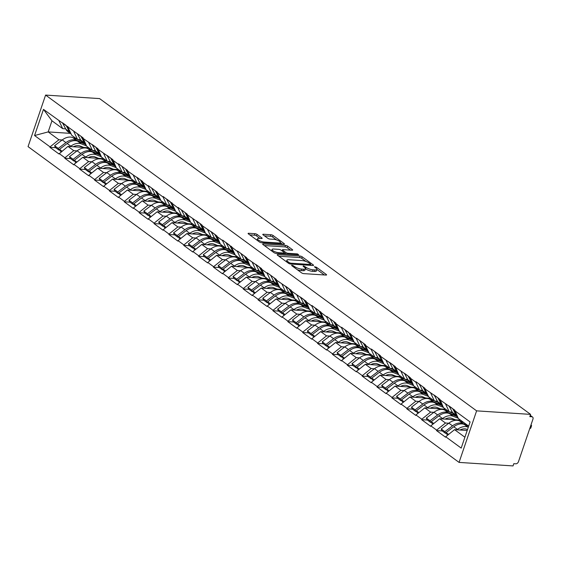 <?xml version="1.0" encoding="UTF-8"?>
<svg xmlns="http://www.w3.org/2000/svg" width="561" height="561" viewBox="0 0 561 561"><rect width="100%" height="100%" fill="white"/><g stroke="black" fill="none" stroke-linecap="round" stroke-linejoin="round"><path stroke-width="0.84" d="M291.86 265.15L291.65 265.57L301.587 272.856A1.627 0.477 18.8 0 0 303.76 273.621L325.99 275.072A1.627 0.477 18.8 0 0 326.593 274.911A1.627 0.477 18.8 0 0 326.285 274.469L316.348 267.183L314.398 266.763L315.906 268.011A5.21 1.515 18.8 0 1 316.888 269.434A5.21 1.515 18.8 0 1 314.945 269.946L313.094 269.827A5.21 1.515 18.8 0 1 306.145 267.38L303.34 265.9L303.129 266.321L304.42 267.267A5.21 1.515 18.8 0 1 305.401 268.684A5.21 1.515 18.8 0 1 303.459 269.203L301.608 269.077A5.21 1.515 18.8 0 1 294.665 266.629L291.86 265.15M257.106 234.456A1.627 0.477 18.8 0 0 254.932 233.692L248.698 233.285A1.627 0.477 18.8 0 0 248.095 233.446A1.627 0.477 18.8 0 0 248.404 233.888L259.441 241.973A1.627 0.477 18.8 0 0 261.608 242.745L283.838 244.189A1.627 0.477 18.8 0 0 284.448 244.035A1.627 0.477 18.8 0 0 284.139 243.586L273.095 235.501A1.627 0.477 18.8 0 0 270.928 234.736L263.397 234.239A1.627 0.477 18.8 0 0 262.786 234.4A1.627 0.477 18.8 0 0 263.095 234.849L267.821 238.306A1.627 0.477 18.8 0 0 269.988 239.077L273.726 239.316A4.355 1.269 18.8 0 1 278.256 240.613A4.355 1.269 18.8 0 1 280.353 242.555A4.355 1.269 18.8 0 1 278.733 242.983L264.098 242.029A4.355 1.269 18.8 0 1 259.568 240.732A4.355 1.269 18.8 0 1 257.471 238.79A4.355 1.269 18.8 0 1 259.091 238.362L261.531 238.523A1.627 0.477 18.8 0 0 262.141 238.362A1.627 0.477 18.8 0 0 261.833 237.92L257.106 234.456L256.594 235.957A1.627 0.477 18.8 0 0 254.428 235.192L249.764 234.891M99.57 98.596L530.587 414.383L476.612 410.855L45.595 95.075L99.57 98.596M277.793 254.603A1.627 0.477 18.8 0 0 277.19 254.764A1.627 0.477 18.8 0 0 277.499 255.206L288.536 263.291A1.627 0.477 18.8 0 0 290.71 264.063L312.933 265.507A1.627 0.477 18.8 0 0 313.543 265.353A1.627 0.477 18.8 0 0 313.234 264.904L302.197 256.819A1.627 0.477 18.8 0 0 300.023 256.047L277.793 254.603L277.569 255.262M273.985 252.632L262.948 244.547A1.627 0.477 18.8 0 1 262.639 244.105A1.627 0.477 18.8 0 1 263.249 243.944L285.479 245.388A1.627 0.477 18.8 0 1 287.646 246.16L292.372 249.617A1.627 0.477 18.8 0 1 292.681 250.066A1.627 0.477 18.8 0 1 292.071 250.227L283.06 249.638A1.627 0.477 18.8 0 0 282.449 249.799A1.627 0.477 18.8 0 0 282.758 250.241L285.893 252.534A1.627 0.477 18.8 0 0 288.059 253.306L297.449 253.916L298.761 254.876L276.159 253.404A1.627 0.477 18.8 0 1 273.985 252.632M476.612 410.855L459.066 462.404L28.05 146.617L45.595 95.075M55.665 147.704L49.901 147.326L58.954 153.959L67.958 146.407L88.778 147.767M49.901 147.326L50.055 146.877L34.565 135.531L43.47 109.374L83.035 137.803L82.208 137.214L83.855 140.32M95.405 150.636L92.425 150.439L86.611 146.176L83.035 137.803M82.881 138.251L97.902 148.693L97.081 148.104L98.722 151.218M110.279 161.526L107.298 161.33L101.485 157.073L97.902 148.693M97.747 149.149L112.775 159.59L111.948 159.001L113.595 162.108M125.145 172.423L122.165 172.227L116.351 167.963L112.775 159.59M112.621 160.039L118.434 164.303L118.588 163.847L127.642 170.488L127.487 170.937L142.508 181.378L141.688 180.789L143.328 183.896M154.885 194.211L151.905 194.015L146.091 189.751L142.508 181.378M142.354 181.827L148.174 186.091L148.321 185.635L157.382 192.276L157.227 192.725L163.041 196.981L163.195 196.532L177.907 207.879L178.061 207.423L187.115 214.064L186.294 213.468L187.942 216.581M199.492 226.889L196.511 226.693L190.698 222.436L187.115 214.064M186.967 214.512L201.175 224.358M214.358 237.787L211.378 237.591L205.564 233.327L201.988 224.954M201.834 225.403L216.041 235.248M229.232 248.677L226.251 248.481L220.438 244.224L216.855 235.851M216.7 236.3L222.514 240.557L222.668 240.108L237.387 251.454L237.541 251.005L246.595 257.639L245.774 257.043L247.415 260.157M258.972 270.465L255.984 270.269L250.171 266.012L246.595 257.639M246.44 258.088L261.461 268.53L260.641 267.941L262.282 271.054M273.838 281.363L270.858 281.166L265.044 276.903L261.461 268.53M261.307 268.978L267.127 273.242L267.274 272.793L276.335 279.427L276.18 279.876L291.201 290.317L290.381 289.728L292.022 292.842M303.578 303.15L300.598 302.954L294.777 298.69L291.201 290.317M291.047 290.766L306.068 301.215L305.247 300.619L306.895 303.732M318.445 314.041L315.464 313.844L309.651 309.588L306.068 301.215M305.92 301.664L311.734 305.92L311.888 305.472L326.6 316.818L326.754 316.369L335.808 323.003L334.987 322.407L336.628 325.52M348.185 335.829L345.204 335.632L339.391 331.376L335.808 323.003M335.653 323.452L341.467 327.708L341.621 327.259L356.34 338.606L356.494 338.157L365.548 344.791L365.393 345.239L371.207 349.496L371.361 349.047L380.414 355.681L380.26 356.13L395.288 366.578L394.46 365.982L396.108 369.096M407.658 379.404L404.677 379.215L398.864 374.951L395.288 366.578M395.133 367.027L409.341 376.873M422.531 390.302L419.551 390.105L413.73 385.849L410.154 377.469M410 377.918L415.813 382.181L415.967 381.732L425.021 388.366L424.873 388.815L439.081 398.661M452.264 412.09L449.284 411.893L443.471 407.637L439.894 399.257M439.74 399.705L454.761 410.154L453.94 409.565L455.581 412.672M468.68 426.108L458.344 418.527L454.761 410.154M454.606 410.603L470.097 421.949L461.198 448.099L445.707 436.753L454.557 429.649L467.194 430.476M442.264 430.946L436.5 430.568L445.553 437.201L445.707 436.753M436.5 430.568L436.654 430.119L430.834 425.862L439.684 418.751L460.504 420.112M427.391 420.049L421.627 419.677L430.687 426.311L430.834 425.862M421.627 419.677L421.781 419.221L415.967 414.965L424.817 407.861L445.637 409.221M412.524 409.158L406.76 408.78L415.813 415.413L415.967 414.965M406.76 408.78L406.914 408.331L401.101 404.074L409.951 396.964L430.764 398.324M397.651 398.261L391.894 397.889L400.947 404.523L401.101 404.074M391.894 397.889L392.041 397.433L386.227 393.177L395.077 386.073L415.897 387.434M382.784 387.37L377.02 386.992L386.073 393.626L386.227 393.177M377.02 386.992L377.174 386.543L371.361 382.279L380.211 375.176L401.031 376.536M367.918 376.473L362.154 376.101L371.207 382.735L371.361 382.279M362.154 376.101L362.308 375.646L356.494 371.389L365.337 364.285L386.157 365.646M353.044 365.583L347.28 365.204L356.34 371.838L356.494 371.389M347.28 365.204L347.434 364.755L341.621 360.492L350.471 353.388L371.291 354.748M338.178 354.685L332.414 354.314L341.467 360.947L341.621 360.492M332.414 354.314L332.568 353.858L326.754 349.601L335.604 342.498L356.424 343.858M323.304 343.795L317.547 343.416L326.6 350.05L326.754 349.601M317.547 343.416L317.701 342.967L311.881 338.704L320.731 331.6L341.551 332.961M308.438 332.897L302.674 332.526L311.734 339.16L311.881 338.704M302.674 332.526L302.828 332.07L297.014 327.813L305.864 320.71L326.684 322.07M293.571 322.007L287.807 321.628L296.86 328.262L297.014 327.813M287.807 321.628L287.961 321.18L282.148 316.916L290.998 309.812L311.811 311.173M278.698 311.11L272.941 310.738L281.994 317.372L282.148 316.916M272.941 310.738L273.088 310.282L267.274 306.026L276.124 298.922L296.944 300.282M263.831 300.219L258.067 299.84L267.12 306.474L267.274 306.026M258.067 299.84L258.221 299.392L252.408 295.128L261.258 288.024L282.078 289.385M248.965 289.322L243.201 288.95L252.254 295.584L252.408 295.128M243.201 288.95L243.355 288.494L237.541 284.238L246.384 277.134L267.204 278.494M234.091 278.431L228.327 278.053L237.387 284.686L237.541 284.238M228.327 278.053L228.481 277.604L222.668 273.34L231.518 266.237L252.338 267.597M219.225 267.534L213.46 267.162L222.514 273.796L222.668 273.34M213.46 267.162L213.615 266.706L207.801 262.45L216.651 255.346L237.471 256.707M204.351 256.643L198.594 256.265L207.647 262.899L207.801 262.45M198.594 256.265L198.748 255.816L192.928 251.552L201.778 244.449L222.598 245.809M189.485 245.746L183.72 245.374L192.781 252.008L192.928 251.552M183.72 245.374L183.875 244.919L178.061 240.662L186.911 233.558L207.731 234.919M174.618 234.856L168.854 234.477L177.907 241.111L178.061 240.662M168.854 234.477L169.008 234.028L163.195 229.765L172.045 222.661L192.858 224.021M159.745 223.958L153.987 223.587L163.041 230.22L163.195 229.765M153.987 223.587L154.135 223.131L148.321 218.874L157.171 211.77L177.991 213.131M144.878 213.068L139.114 212.689L148.167 219.323L148.321 218.874M139.114 212.689L139.268 212.24L133.455 207.977L142.305 200.873L163.125 202.233M130.012 202.17L124.247 201.799L133.301 208.433L133.455 207.977M124.247 201.799L124.402 201.343L118.588 197.086L127.431 189.983L148.251 191.343M115.138 191.28L109.374 190.901L118.434 197.535L118.588 197.086M109.374 190.901L109.528 190.452L103.715 186.189L112.565 179.085L133.385 180.446M100.272 180.383L94.507 180.011L103.561 186.645L103.715 186.189M94.507 180.011L94.662 179.555L88.848 175.298L97.698 168.195L118.518 169.555M85.398 169.492L79.641 169.113L88.694 175.747L88.848 175.298M79.641 169.113L79.795 168.665L73.975 164.401L82.825 157.297L103.645 158.658M70.532 158.595L64.767 158.223L73.828 164.857L73.975 164.401M64.767 158.223L64.922 157.767L59.108 153.511M80.539 139.738L77.558 139.542L71.745 135.285L68.014 127.361M67.958 146.407L73.772 150.664L77.032 150.881M77.558 139.542L73.828 131.618M64.922 157.767L73.772 150.664M82.825 157.297L88.638 161.561L91.899 161.771M92.425 150.439L88.694 142.515M79.795 168.665L88.638 161.561M97.698 168.195L103.512 172.451L106.772 172.669M107.298 161.33L103.561 153.405M94.662 179.555L103.512 172.451M112.565 179.085L118.378 183.349L121.639 183.559M122.165 172.227L118.434 164.303M109.528 190.452L118.378 183.349M140.019 183.314L137.031 183.117L131.218 178.861L127.487 170.937M127.431 189.983L133.252 194.239L136.512 194.457M137.031 183.117L133.301 175.193M124.402 201.343L133.252 194.239M142.305 200.873L148.118 205.137L151.379 205.347M151.905 194.015L148.174 186.091M139.268 212.24L148.118 205.137M169.752 205.102L166.771 204.905L160.958 200.649L157.227 192.725M157.171 211.77L162.985 216.027L166.245 216.244M166.771 204.905L163.041 196.981M154.135 223.131L162.985 216.027M184.625 215.999L181.645 215.803L175.824 211.539L172.094 203.615M172.045 222.661L177.858 226.925L181.119 227.135M181.645 215.803L177.907 207.879M169.008 234.028L177.858 226.925M186.911 233.558L192.725 237.815L195.985 238.032M196.511 226.693L192.781 218.769M183.875 244.919L192.725 237.815M201.778 244.449L207.591 248.712L210.852 248.923M211.378 237.591L207.647 229.666M198.748 255.816L207.591 248.712M216.651 255.346L222.465 259.603L225.725 259.82M226.251 248.481L222.514 240.557M213.615 266.706L222.465 259.603M244.098 259.575L241.118 259.378L235.304 255.115L231.574 247.191M231.518 266.237L237.331 270.5L240.592 270.711M241.118 259.378L237.387 251.454M228.481 277.604L237.331 270.5M246.384 277.134L252.205 281.391L255.465 281.608M255.984 270.269L252.254 262.345M243.355 288.494L252.205 281.391M261.258 288.024L267.071 292.288L270.332 292.498M270.858 281.166L267.127 273.242M258.221 299.392L267.071 292.288M288.705 292.253L285.724 292.057L279.911 287.8L276.18 279.876M276.124 298.922L281.938 303.178L285.198 303.396M285.724 292.057L281.994 284.132M273.088 310.282L281.938 303.178M290.998 309.812L296.811 314.076L300.072 314.286M300.598 302.954L296.86 295.03M287.961 321.18L296.811 314.076M305.864 320.71L311.678 324.966L314.938 325.184M315.464 313.844L311.734 305.92M302.828 332.07L311.678 324.966M333.311 324.938L330.331 324.742L324.517 320.485L320.787 312.554M320.731 331.6L326.544 335.864L329.805 336.074M330.331 324.742L326.6 316.818M317.701 342.967L326.544 335.864M335.604 342.498L341.418 346.754L344.678 346.971M345.204 335.632L341.467 327.708M332.568 353.858L341.418 346.754M363.051 346.726L360.071 346.53L354.257 342.273L350.527 334.342M350.471 353.388L356.284 357.652L359.545 357.862M360.071 346.53L356.34 338.606M347.434 364.755L356.284 357.652M377.925 357.616L374.937 357.427L369.124 353.164L365.393 345.239M365.337 364.285L371.158 368.542L374.418 368.759M374.937 357.427L371.207 349.496M362.308 375.646L371.158 368.542M392.791 368.514L389.811 368.318L383.997 364.061L380.26 356.13M380.211 375.176L386.024 379.439L389.285 379.65M389.811 368.318L386.08 360.393M377.174 386.543L386.024 379.439M395.077 386.073L400.891 390.33L404.151 390.547M404.677 379.215L400.947 371.284M392.041 397.433L400.891 390.33M409.951 396.964L415.764 401.227L419.025 401.438M419.551 390.105L415.813 382.181M406.914 408.331L415.764 401.227M437.398 401.192L434.417 401.003L428.604 396.739L424.873 388.815M424.817 407.861L430.631 412.118L433.891 412.335M434.417 401.003L430.687 393.072M421.781 419.221L430.631 412.118M439.684 418.751L445.497 423.015L448.765 423.225M449.284 411.893L445.553 403.969M436.654 430.119L445.497 423.015M530.587 414.383L529.815 416.634L531.828 416.767A2.489 1.746 126.2 0 1 532.536 417.012A2.489 1.746 126.2 0 1 532.95 419.144L518.469 461.675A2.489 1.746 126.2 0 1 515.818 463.807L513.806 463.674L513.035 465.925L459.066 462.404M454.557 429.649L464.901 437.229M65.672 128.848L62.692 128.651L51.963 120.797L48.183 131.912L58.905 139.773L62.166 139.984M70.251 133.357L48.183 131.912L34.565 135.531M62.692 128.651L58.954 120.727M51.963 120.797L43.47 109.374M50.055 146.877L58.905 139.773M297.295 269.708A5.21 1.515 18.8 0 0 301.096 270.584L301.608 269.077M305.401 268.684L304.889 270.192A5.21 1.515 18.8 0 1 302.947 270.704L301.096 270.584M316.888 269.434L316.376 270.942A5.21 1.515 18.8 0 1 314.433 271.454L312.582 271.335A5.21 1.515 18.8 0 1 305.633 268.88L305.394 268.705M324.405 274.967L316.881 269.455M305.976 261.461L301.685 258.319A1.627 0.477 18.8 0 0 299.511 257.555L278.866 256.209M311.355 265.409L310.535 264.806M289.238 262.653L290.759 263.186L310.268 264.462L310.478 264.042L309.118 263.046A5.21 1.515 18.8 0 0 302.176 260.592L288.838 259.722A5.21 1.515 18.8 0 0 286.895 260.234A5.21 1.515 18.8 0 0 287.877 261.657L289.238 262.653L288.936 263.537M264.315 245.55L284.967 246.896L285.479 245.388M290.493 250.122L287.134 247.66A1.627 0.477 18.8 0 0 284.967 246.896M284.336 253.27L285.325 254M273.705 249.028A4.355 1.269 18.8 0 0 272.078 249.456A4.355 1.269 18.8 0 0 274.182 251.398A4.355 1.269 18.8 0 0 278.705 252.695L283.866 253.032A1.627 0.477 18.8 0 0 284.469 252.871A1.627 0.477 18.8 0 0 284.161 252.422L281.026 250.129A1.627 0.477 18.8 0 0 278.859 249.365L273.705 249.028M259.953 238.418L256.594 235.957M276.594 239.94L272.59 237.001A1.627 0.477 18.8 0 0 270.416 236.237L264.462 235.844M282.26 244.091L280.318 242.668M530.552 426.192A3.815 1.108 18.8 0 0 531.526 425.806L530.762 428.064A3.815 1.108 -161.2 0 1 529.78 428.45M531.526 425.806A3.815 1.108 18.8 0 0 530.987 424.908M467.502 429.579L466.703 429.263A11.115 7.805 126.2 0 0 459.992 430.007M468.666 426.164L464.228 424.418A13.604 9.551 -53.8 0 0 453.765 426.753L446.107 432.559L448.632 434.403M468.288 427.258L467.895 427.103A13.604 9.551 126.2 0 0 457.432 429.438L456.956 429.803M463.961 422.65L459.319 420.82A13.604 9.551 126.2 0 0 448.856 423.155L441.198 428.962L441.921 430.701L445.595 433.387L444.873 431.654L441.198 428.962M467.636 425.336L462.986 423.506L459.319 420.82M447.846 435.034L446.829 434.298L446.107 432.559M457.741 417.251L454.543 414.909A13.604 9.551 -53.8 0 1 452.482 412.496L449.031 405.968L452.699 408.653L456.156 415.189L452.482 412.496M457.713 417.195A13.604 9.551 -53.8 0 1 456.156 415.189M444.873 431.654L452.524 425.841A13.604 9.551 -53.8 0 1 462.986 423.506M446.247 432.889L445.595 433.387M455.42 419.782L451.836 418.373A11.115 7.805 126.2 0 0 445.125 419.109M456.465 416.318L449.354 413.52A13.604 9.551 -53.8 0 0 438.898 415.855L431.241 421.669L433.758 423.513M458.211 418.247L453.029 416.213A13.604 9.551 126.2 0 0 442.566 418.548L442.082 418.913M452.951 413.268L449.487 411.907M449.095 411.753L444.445 409.923A13.604 9.551 126.2 0 0 433.99 412.258L426.332 418.071L427.054 419.803L430.722 422.496L429.999 420.757L426.332 418.071M455.223 415.406L448.12 412.615L444.445 409.923M432.973 424.144L431.963 423.401L431.241 421.669M440.715 401.781L439.067 398.668M442.874 406.36L439.67 404.011A13.604 9.551 -53.8 0 1 437.615 401.606L434.172 395.063M442.846 406.297A13.604 9.551 -53.8 0 1 441.283 404.292L437.832 397.763L434.158 395.07M429.999 420.757L437.657 414.951A13.604 9.551 -53.8 0 1 448.12 412.615M431.381 421.998L430.722 422.496M440.546 408.885L436.963 407.475A11.115 7.805 126.2 0 0 430.259 408.219M441.598 405.421L434.487 402.63A13.604 9.551 -53.8 0 0 424.025 404.965L416.374 410.771L418.892 412.615M443.344 407.356L438.155 405.315A13.604 9.551 126.2 0 0 427.699 407.651L427.216 408.015M438.085 402.377L434.614 401.01M434.228 400.856L429.579 399.032A13.604 9.551 126.2 0 0 419.116 401.367L411.465 407.174L412.188 408.913L415.855 411.599L415.133 409.867L411.465 407.174M440.357 404.516L433.246 401.718L429.579 399.032M418.106 413.247L417.096 412.51L416.374 410.771M424.207 387.763L425.021 388.373M425.848 390.884L424.2 387.77M428.001 395.463L424.803 393.121A13.604 9.551 -53.8 0 1 422.749 390.708L419.298 384.173M422.973 386.859L419.291 384.18M427.973 395.407A13.604 9.551 -53.8 0 1 426.416 393.401L422.959 386.866M415.133 409.867L422.791 404.053A13.604 9.551 -53.8 0 1 433.246 401.718M416.507 411.101L415.855 411.599M425.68 397.994L422.096 396.585A11.115 7.805 126.2 0 0 415.385 397.321M426.725 394.53L419.614 391.732A13.604 9.551 -53.8 0 0 409.158 394.067L401.501 399.881L404.025 401.725M428.471 396.459L423.289 394.425A13.604 9.551 126.2 0 0 412.826 396.76L412.349 397.125M423.211 391.48L419.747 390.119M419.355 389.965L414.705 388.135A13.604 9.551 126.2 0 0 404.25 390.47L396.592 396.283L397.314 398.015L400.989 400.708L400.259 398.969L396.592 396.283M425.49 393.619L418.38 390.828L414.705 388.135M403.24 402.356L402.223 401.613L401.501 399.881M410.975 379.993L409.334 376.88M413.134 384.573L409.937 382.223A13.604 9.551 -53.8 0 1 407.875 379.818L404.432 373.275M413.106 384.509A13.604 9.551 -53.8 0 1 411.55 382.504L408.092 375.975L404.425 373.282M400.259 398.969L407.917 393.163A13.604 9.551 -53.8 0 1 418.38 390.828M401.641 400.21L400.989 400.708M410.813 387.097L407.23 385.688A11.115 7.805 126.2 0 0 400.519 386.431M411.858 383.633L404.747 380.842A13.604 9.551 -53.8 0 0 394.292 383.177L386.634 388.983L389.152 390.828M413.604 385.568L408.415 383.528A13.604 9.551 126.2 0 0 397.959 385.863L397.476 386.227M408.345 380.589L404.874 379.222M404.488 379.068L399.839 377.244A13.604 9.551 126.2 0 0 389.383 379.58L381.725 385.386L382.448 387.125L386.115 389.811L385.393 388.079L381.725 385.386M410.617 382.728L403.506 379.93L399.839 377.244M388.366 391.459L387.356 390.722L386.634 388.983M398.261 373.675L395.063 371.333A13.604 9.551 -53.8 0 1 393.009 368.921L389.558 362.385M398.24 373.619A13.604 9.551 -53.8 0 1 396.676 371.613L393.226 365.078L389.551 362.392M385.393 388.079L393.051 382.265A13.604 9.551 -53.8 0 1 403.506 379.93M386.767 389.313L386.115 389.811M395.94 376.207L392.356 374.797A11.115 7.805 126.2 0 0 385.645 375.533M396.985 372.742L389.881 369.944A13.604 9.551 -53.8 0 0 379.418 372.28L371.761 378.093L374.285 379.937M398.731 374.671L393.549 372.637A13.604 9.551 126.2 0 0 383.093 374.972L382.609 375.337M393.478 369.692L390.007 368.332M389.615 368.177L384.972 366.347A13.604 9.551 126.2 0 0 374.51 368.682L366.852 374.496L367.581 376.228L371.249 378.92L370.526 377.181L366.852 374.496M395.75 371.831L388.64 369.04L384.972 366.347M373.5 380.568L372.49 379.825L371.761 378.093M381.235 358.206L379.594 355.092L380.414 355.695M383.394 362.785L380.197 360.435A13.604 9.551 -53.8 0 1 378.142 358.03L374.685 351.495L378.359 354.18M383.366 362.722A13.604 9.551 -53.8 0 1 381.81 360.716L378.352 354.187M370.526 377.181L378.184 371.375A13.604 9.551 -53.8 0 1 388.64 369.04M371.901 378.423L371.249 378.92M381.073 365.309L377.49 363.9A11.115 7.805 126.2 0 0 370.779 364.643M382.118 361.845L375.007 359.054A13.604 9.551 -53.8 0 0 364.552 361.389L356.894 367.196L359.412 369.04M383.864 363.78L378.682 361.74A13.604 9.551 126.2 0 0 368.219 364.075L367.736 364.44M378.605 358.802L375.141 357.434M374.748 357.28L370.099 355.457A13.604 9.551 126.2 0 0 359.643 357.792L351.985 363.598L352.708 365.337L356.375 368.023L355.653 366.291L351.985 363.598M380.877 360.94L373.773 358.142L370.099 355.457M358.626 369.671L357.616 368.928L356.894 367.196M364.734 344.188L365.541 344.798M366.368 347.308L364.727 344.195M368.528 351.887L365.323 349.545A13.604 9.551 -53.8 0 1 363.269 347.133L359.818 340.604L363.486 343.29L366.936 349.826L363.269 347.133M368.5 351.831A13.604 9.551 -53.8 0 1 366.936 349.826M355.653 366.291L363.311 360.478A13.604 9.551 -53.8 0 1 373.773 358.142M357.034 367.525L356.375 368.023M366.207 354.419L362.623 353.009A11.115 7.805 126.2 0 0 355.912 353.746M367.252 350.955L360.141 348.157A13.604 9.551 -53.8 0 0 349.685 350.492L342.028 356.305L344.545 358.149M368.998 352.883L363.808 350.849A13.604 9.551 126.2 0 0 353.353 353.185L352.869 353.549M363.738 347.904L360.267 346.544M359.882 346.389L355.232 344.559A13.604 9.551 126.2 0 0 344.777 346.894L337.119 352.708L337.841 354.44L341.509 357.133L340.786 355.394L337.119 352.708M366.01 350.043L358.9 347.252L355.232 344.559M343.76 358.781L342.75 358.037L342.028 356.305M351.502 336.418L349.854 333.304L350.674 333.907M353.654 340.997L350.457 338.648A13.604 9.551 -53.8 0 1 348.402 336.242L344.945 329.707L348.612 332.393L352.07 338.928L348.402 336.242M353.626 340.934A13.604 9.551 -53.8 0 1 352.07 338.928M340.786 355.394L348.444 349.587A13.604 9.551 -53.8 0 1 358.9 347.252M342.161 356.635L341.509 357.133M351.333 343.521L347.75 342.112A11.115 7.805 126.2 0 0 341.039 342.855M352.378 340.057L345.274 337.266A13.604 9.551 -53.8 0 0 334.812 339.601L327.154 345.408L329.679 347.252M354.124 341.993L348.942 339.952A13.604 9.551 126.2 0 0 338.479 342.287L338.002 342.652M348.872 337.014L345.401 335.646M345.008 335.492L340.366 333.669A13.604 9.551 126.2 0 0 329.903 336.004L322.245 341.81L322.968 343.549L326.642 346.235L325.92 344.503L322.245 341.81M351.144 339.153L344.033 336.355L340.366 333.669M328.893 347.883L327.876 347.14L327.154 345.408M338.788 330.099L335.59 327.757A13.604 9.551 -53.8 0 1 333.529 325.345L330.078 318.816L333.746 321.502L337.203 328.038L333.529 325.345M338.76 330.043A13.604 9.551 -53.8 0 1 337.203 328.038M325.92 344.503L333.571 338.69A13.604 9.551 -53.8 0 1 344.033 336.355M327.294 345.737L326.642 346.235M336.467 332.631L332.883 331.221A11.115 7.805 126.2 0 0 326.172 331.958M337.512 329.167L330.401 326.369A13.604 9.551 -53.8 0 0 319.945 328.704L312.288 334.517L314.805 336.362M339.258 331.095L334.068 329.062A13.604 9.551 126.2 0 0 323.613 331.397L323.129 331.761M333.998 326.116L330.534 324.756M330.141 324.602L325.492 322.771A13.604 9.551 126.2 0 0 315.037 325.107L307.379 330.92L308.101 332.652L311.769 335.345L311.046 333.606L307.379 330.92M336.27 328.255L329.167 325.464L325.492 322.771M314.02 336.993L313.01 336.249L312.288 334.517M320.128 311.509L320.934 312.119M321.762 314.63L320.114 311.516M323.921 319.209L320.717 316.86A13.604 9.551 -53.8 0 1 318.662 314.455L315.205 307.919L318.886 310.598M323.893 319.146A13.604 9.551 -53.8 0 1 322.33 317.14L318.879 310.605M311.046 333.606L318.704 327.799A13.604 9.551 -53.8 0 1 329.167 325.464M312.428 334.847L311.769 335.345M321.593 321.734L318.01 320.324A11.115 7.805 126.2 0 0 311.306 321.067M322.645 318.269L315.534 315.478A13.604 9.551 -53.8 0 0 305.072 317.814L297.421 323.62L299.939 325.464M324.391 320.205L319.202 318.164A13.604 9.551 126.2 0 0 308.746 320.499L308.262 320.864M319.132 315.226L315.661 313.858M315.275 313.704L310.626 311.881A13.604 9.551 126.2 0 0 300.163 314.216L292.512 320.022L293.235 321.762L296.902 324.447L296.18 322.715L292.512 320.022M321.404 317.365L314.293 314.567L310.626 311.881M299.153 326.095L298.143 325.352L297.421 323.62M309.048 308.312L305.85 305.969A13.604 9.551 -53.8 0 1 303.796 303.557L300.338 297.028L304.02 299.707M309.02 308.255A13.604 9.551 -53.8 0 1 307.463 306.25L304.006 299.714M296.18 322.715L303.838 316.902A13.604 9.551 -53.8 0 1 314.293 314.567M297.554 323.949L296.902 324.447M306.727 310.843L303.143 309.434A11.115 7.805 126.2 0 0 296.432 310.17M307.772 307.379L300.661 304.581A13.604 9.551 -53.8 0 0 290.205 306.916L282.548 312.729L285.072 314.574M309.518 309.307L304.335 307.274A13.604 9.551 126.2 0 0 293.873 309.609L293.396 309.974M304.258 304.328L300.794 302.968M300.401 302.814L295.752 300.984A13.604 9.551 126.2 0 0 285.297 303.319L277.639 309.132L278.361 310.864L282.036 313.55L281.306 311.818L277.639 309.132M306.537 306.467L299.427 303.676L295.752 300.984M284.287 315.205L283.27 314.462L282.548 312.729M294.181 297.421L290.984 295.072A13.604 9.551 -53.8 0 1 288.922 292.667L285.479 286.124M289.146 288.81L285.472 286.131M294.153 297.358A13.604 9.551 -53.8 0 1 292.597 295.352L289.139 288.817M281.306 311.818L288.964 306.011A13.604 9.551 -53.8 0 1 299.427 303.676M282.688 313.059L282.036 313.55M291.86 299.946L288.277 298.536A11.115 7.805 126.2 0 0 281.566 299.279M292.905 296.481L285.794 293.691A13.604 9.551 -53.8 0 0 275.339 296.026L267.681 301.832L270.199 303.676M294.651 298.417L289.462 296.376A13.604 9.551 126.2 0 0 279.006 298.711L278.522 299.076M289.392 293.438L285.921 292.071M285.535 291.916L280.886 290.093A13.604 9.551 126.2 0 0 270.43 292.428L262.772 298.235L263.495 299.974L267.162 302.66L266.44 300.927L262.772 298.235M291.664 295.577L284.553 292.779L280.886 290.093M269.413 304.307L268.403 303.564L267.681 301.832M277.155 281.945L275.507 278.831L276.328 279.434M279.308 286.524L276.11 284.182A13.604 9.551 -53.8 0 1 274.056 281.769L270.598 275.241L274.28 277.919M279.287 286.468A13.604 9.551 -53.8 0 1 277.723 284.462L274.273 277.926M266.44 300.927L274.098 295.114A13.604 9.551 -53.8 0 1 284.553 292.779M267.814 302.162L267.162 302.66M276.987 289.055L273.403 287.646A11.115 7.805 126.2 0 0 266.692 288.382M278.032 285.591L270.928 282.793A13.604 9.551 -53.8 0 0 260.465 285.128L252.808 290.942L255.332 292.786M279.778 287.52L274.595 285.479A13.604 9.551 126.2 0 0 264.14 287.821L263.656 288.186M274.525 282.541L271.054 281.18M270.661 281.026L266.019 279.196A13.604 9.551 126.2 0 0 255.557 281.531L247.899 287.344L248.628 289.076L252.296 291.762L251.573 290.03L247.899 287.344M276.797 284.679L269.687 281.888L266.019 279.196M254.547 293.417L253.537 292.674L252.808 290.942M264.441 275.633L261.244 273.284A13.604 9.551 -53.8 0 1 259.189 270.879L255.732 264.343L259.399 267.029L262.857 273.565L259.189 270.879M264.413 275.57A13.604 9.551 -53.8 0 1 262.857 273.565M251.573 290.03L259.231 284.224A13.604 9.551 -53.8 0 1 269.687 281.888M252.948 291.271L252.296 291.762M262.12 278.158L258.537 276.748A11.115 7.805 126.2 0 0 251.826 277.492M263.165 274.694L256.054 271.903A13.604 9.551 -53.8 0 0 245.599 274.238L237.941 280.044L240.459 281.888M264.911 276.629L259.729 274.588A13.604 9.551 126.2 0 0 249.266 276.924L248.782 277.288M259.652 271.65L256.188 270.283M255.795 270.129L251.146 268.305A13.604 9.551 126.2 0 0 240.69 270.64L233.032 276.447L233.755 278.186L237.422 280.872L236.7 279.14L233.032 276.447M261.924 273.789L254.82 270.991L251.146 268.305M239.673 282.52L238.663 281.776L237.941 280.044M249.575 264.736L246.37 262.394A13.604 9.551 -53.8 0 1 244.315 259.981L240.872 253.446M249.547 264.68A13.604 9.551 -53.8 0 1 247.983 262.674L244.533 256.139L240.865 253.453M236.7 279.14L244.358 273.326A13.604 9.551 -53.8 0 1 254.82 270.991M238.081 280.374L237.422 280.872M247.254 267.267L243.67 265.858A11.115 7.805 126.2 0 0 236.959 266.594M248.299 263.803L241.188 261.005A13.604 9.551 -53.8 0 0 230.732 263.34L223.075 269.154L225.592 270.998M250.045 265.732L244.855 263.691A13.604 9.551 126.2 0 0 234.4 266.033L233.916 266.398M244.785 260.753L241.314 259.392M240.928 259.238L236.279 257.408A13.604 9.551 126.2 0 0 225.824 259.743L218.166 265.556L218.888 267.288L222.556 269.974L221.833 268.242L218.166 265.556M247.057 262.892L239.947 260.101L236.279 257.408M224.807 271.629L223.797 270.886L223.075 269.154M230.908 246.146L231.721 246.756M232.549 249.259L230.901 246.153M234.701 253.845L231.504 251.496A13.604 9.551 -53.8 0 1 229.449 249.091L225.999 242.548M234.673 253.782A13.604 9.551 -53.8 0 1 233.117 251.777L229.659 245.241L225.992 242.555M221.833 268.242L229.491 262.436A13.604 9.551 -53.8 0 1 239.947 260.101M223.208 269.483L222.556 269.974M232.38 256.37L228.797 254.96A11.115 7.805 126.2 0 0 222.086 255.697M233.425 252.906L226.321 250.115A13.604 9.551 -53.8 0 0 215.859 252.45L208.201 258.256L210.726 260.101M235.171 254.841L229.989 252.801A13.604 9.551 126.2 0 0 219.526 255.136L219.049 255.5M229.919 249.862L226.448 248.495M226.055 248.341L221.413 246.517A13.604 9.551 126.2 0 0 210.95 248.853L203.292 254.659L204.015 256.398L207.689 259.084L206.967 257.352L203.292 254.659M232.191 252.001L225.08 249.203L221.413 246.517M209.94 260.732L208.923 259.988L208.201 258.256M217.675 238.369L216.034 235.255M219.835 242.948L216.637 240.606A13.604 9.551 -53.8 0 1 214.575 238.194L211.132 231.658M219.807 242.892A13.604 9.551 -53.8 0 1 218.25 240.886L214.793 234.351L211.125 231.665M206.967 257.352L214.618 251.538A13.604 9.551 -53.8 0 1 225.08 249.203M208.341 258.586L207.689 259.084M217.514 245.48L213.93 244.07A11.115 7.805 126.2 0 0 207.219 244.806M218.559 242.015L211.448 239.217A13.604 9.551 -53.8 0 0 200.992 241.553L193.335 247.366L195.852 249.21M220.305 243.944L215.115 241.903A13.604 9.551 126.2 0 0 204.66 244.245L204.176 244.61M215.045 238.965L211.581 237.605M211.188 237.45L206.539 235.62A13.604 9.551 126.2 0 0 196.084 237.955L188.426 243.769L189.148 245.501L192.816 248.186L192.093 246.454L188.426 243.769M217.317 241.104L210.207 238.313L206.539 235.62M195.067 249.841L194.057 249.098L193.335 247.366M202.809 227.471L201.161 224.365M204.968 232.058L201.764 229.708A13.604 9.551 -53.8 0 1 199.709 227.303L196.266 220.761M204.94 231.995A13.604 9.551 -53.8 0 1 203.377 229.989L199.926 223.453L196.252 220.768M192.093 246.454L199.751 240.648A13.604 9.551 -53.8 0 1 210.207 238.313M193.475 247.696L192.816 248.186M202.64 234.582L199.057 233.173A11.115 7.805 126.2 0 0 192.353 233.909M203.692 231.118L196.581 228.327A13.604 9.551 -53.8 0 0 186.119 230.662L178.468 236.469L180.986 238.313M205.431 233.053L200.249 231.013A13.604 9.551 126.2 0 0 189.793 233.348L189.309 233.713M200.179 228.075L196.708 226.707M196.322 226.553L191.673 224.73A13.604 9.551 126.2 0 0 181.21 227.065L173.559 232.871L174.282 234.61L177.949 237.296L177.227 235.564L173.559 232.871M202.451 230.213L195.34 227.415L191.673 224.73M180.2 238.944L179.19 238.201L178.468 236.469M190.095 221.16L186.897 218.818A13.604 9.551 -53.8 0 1 184.842 216.406L181.385 209.877L185.053 212.563L188.51 219.099L184.842 216.406M190.067 221.104A13.604 9.551 -53.8 0 1 188.51 219.099M177.227 235.564L184.885 229.751A13.604 9.551 -53.8 0 1 195.34 227.415M178.601 236.798L177.949 237.296M187.774 223.692L184.19 222.282A11.115 7.805 126.2 0 0 177.479 223.019M188.819 220.228L181.708 217.43A13.604 9.551 -53.8 0 0 171.252 219.765L163.595 225.578L166.119 227.422M190.565 222.156L185.382 220.115A13.604 9.551 126.2 0 0 174.92 222.458L174.443 222.822M185.305 217.177L181.841 215.817M181.448 215.662L176.799 213.832A13.604 9.551 126.2 0 0 166.344 216.167L158.686 221.981L159.408 223.713L163.083 226.399L162.353 224.666L158.686 221.981M187.584 219.316L180.474 216.525L176.799 213.832M165.334 228.054L164.317 227.31L163.595 225.578M171.435 202.57L172.248 203.18M173.069 205.684L171.428 202.577M175.228 210.27L172.031 207.921A13.604 9.551 -53.8 0 1 169.969 205.515L166.519 198.98L170.193 201.658M175.2 210.207A13.604 9.551 -53.8 0 1 173.644 208.201L170.186 201.665M162.353 224.666L170.011 218.86A13.604 9.551 -53.8 0 1 180.474 216.525M163.735 225.908L163.083 226.399M172.907 212.794L169.324 211.385A11.115 7.805 126.2 0 0 162.613 212.121M173.952 209.33L166.841 206.539A13.604 9.551 -53.8 0 0 156.386 208.874L148.728 214.681L151.246 216.525M175.698 211.266L170.509 209.225A13.604 9.551 126.2 0 0 160.053 211.56L159.569 211.925M170.439 206.287L166.968 204.919M166.582 204.765L161.933 202.942A13.604 9.551 126.2 0 0 151.477 205.277L143.819 211.083L144.542 212.822L148.209 215.508L147.487 213.776L143.819 211.083M172.711 208.426L165.6 205.628L161.933 202.942M150.46 217.156L149.45 216.413L148.728 214.681M158.202 194.793L156.554 191.68L157.375 192.283M160.355 199.372L157.157 197.03A13.604 9.551 -53.8 0 1 155.102 194.618L151.645 188.082L155.32 190.775L158.77 197.311L155.102 194.618M160.334 199.316A13.604 9.551 -53.8 0 1 158.77 197.311M147.487 213.776L155.145 207.963A13.604 9.551 -53.8 0 1 165.6 205.628M148.861 215.01L148.209 215.508M158.034 201.904L154.45 200.494A11.115 7.805 126.2 0 0 147.739 201.231M159.079 198.44L151.975 195.642A13.604 9.551 -53.8 0 0 141.512 197.977L133.855 203.783L136.379 205.635M160.825 200.368L155.642 198.328A13.604 9.551 126.2 0 0 145.187 200.67L144.703 201.034M155.572 195.389L152.101 194.029M151.708 193.875L147.066 192.044A13.604 9.551 126.2 0 0 136.604 194.379L128.946 200.193L129.675 201.925L133.343 204.611L132.62 202.879L128.946 200.193M157.844 197.528L150.734 194.737L147.066 192.044M135.594 206.266L134.584 205.522L133.855 203.783M145.488 188.482L142.291 186.133A13.604 9.551 -53.8 0 1 140.236 183.728L136.786 177.185M145.46 188.419A13.604 9.551 -53.8 0 1 143.904 186.413L140.446 179.878L136.779 177.192M132.62 202.879L140.278 197.072A13.604 9.551 -53.8 0 1 150.734 194.737M133.995 204.12L133.343 204.611M143.167 191.006L139.584 189.597A11.115 7.805 126.2 0 0 132.873 190.333M144.212 187.542L137.101 184.751A13.604 9.551 -53.8 0 0 126.646 187.086L118.988 192.893L121.506 194.737M145.958 189.478L140.776 187.437A13.604 9.551 126.2 0 0 130.313 189.772L129.829 190.137M140.699 184.499L137.235 183.131M136.842 182.977L132.193 181.154A13.604 9.551 126.2 0 0 121.737 183.489L114.079 189.295L114.802 191.035L118.469 193.72L117.747 191.988L114.079 189.295M142.971 186.638L135.867 183.84L132.193 181.154M120.72 195.368L119.71 194.625L118.988 192.893M128.462 173.005L126.821 169.892L127.635 170.495M130.622 177.585L127.417 175.242A13.604 9.551 -53.8 0 1 125.362 172.83L121.912 166.294L125.587 168.98M130.594 177.528A13.604 9.551 -53.8 0 1 129.03 175.523L125.58 168.987M117.747 191.988L125.405 186.175A13.604 9.551 -53.8 0 1 135.867 183.84M119.128 193.222L118.469 193.72M128.301 180.116L124.717 178.707A11.115 7.805 126.2 0 0 118.006 179.443M129.346 176.652L122.235 173.854A13.604 9.551 -53.8 0 0 111.779 176.189L104.122 181.995L106.639 183.847M131.092 178.58L125.902 176.54A13.604 9.551 126.2 0 0 115.447 178.882L114.963 179.247M125.832 173.601L122.361 172.241M121.975 172.087L117.326 170.256A13.604 9.551 126.2 0 0 106.871 172.592L99.213 178.405L99.935 180.137L103.603 182.823L102.88 181.091L99.213 178.405M128.104 175.74L120.994 172.949L117.326 170.256M105.854 184.478L104.844 183.735L104.122 181.995M115.748 166.694L112.551 164.345A13.604 9.551 -53.8 0 1 110.496 161.94L107.039 155.404L110.72 158.083M115.72 166.631A13.604 9.551 -53.8 0 1 114.164 164.625L110.706 158.09M102.88 181.091L110.538 175.284A13.604 9.551 -53.8 0 1 120.994 172.949M104.255 182.332L103.603 182.823M113.427 169.219L109.844 167.809A11.115 7.805 126.2 0 0 103.133 168.545M114.472 165.754L107.368 162.963A13.604 9.551 -53.8 0 0 96.906 165.299L89.248 171.105L91.773 172.949M116.218 167.69L111.036 165.649A13.604 9.551 126.2 0 0 100.573 167.984L100.096 168.349M110.966 162.711L107.495 161.344M107.102 161.189L102.46 159.366A13.604 9.551 126.2 0 0 91.997 161.701L84.339 167.508L85.062 169.24L88.736 171.932L88.014 170.2L84.339 167.508M113.238 164.85L106.127 162.052L102.46 159.366M90.987 173.58L89.97 172.837L89.248 171.105M100.882 155.797L97.684 153.455A13.604 9.551 -53.8 0 1 95.622 151.042L92.172 144.507L95.847 147.192M100.854 155.741A13.604 9.551 -53.8 0 1 99.297 153.735L95.84 147.199M88.014 170.2L95.665 164.387A13.604 9.551 -53.8 0 1 106.127 162.052M89.388 171.435L88.736 171.932M98.561 158.328L94.977 156.919A11.115 7.805 126.2 0 0 88.266 157.655M99.606 154.864L92.495 152.066A13.604 9.551 -53.8 0 0 82.039 154.401L74.382 160.208L76.899 162.059M101.352 156.792L96.162 154.752A13.604 9.551 126.2 0 0 85.707 157.087L85.223 157.459M96.092 151.814L92.628 150.453M92.235 150.299L87.586 148.469A13.604 9.551 126.2 0 0 77.13 150.804L69.473 156.617L70.195 158.349L73.863 161.035L73.14 159.303L69.473 156.617M98.364 153.952L91.254 151.161L87.586 148.469M76.114 162.69L75.104 161.947L74.382 160.208M86.015 144.906L82.811 142.557A13.604 9.551 -53.8 0 1 80.756 140.152L77.299 133.616L80.98 136.295M85.987 144.843A13.604 9.551 -53.8 0 1 84.423 142.838L80.973 136.302M73.14 159.303L80.798 153.497A13.604 9.551 -53.8 0 1 91.254 151.161M74.522 160.544L73.863 161.035M83.687 147.431L80.104 146.021A11.115 7.805 126.2 0 0 73.4 146.758M84.739 143.967L77.628 141.169A13.604 9.551 -53.8 0 0 67.166 143.511L59.515 149.317L62.033 151.161M86.478 145.902L81.296 143.861A13.604 9.551 126.2 0 0 70.84 146.197L70.356 146.561M81.226 140.923L77.755 139.556M77.369 139.401L72.72 137.578A13.604 9.551 126.2 0 0 62.257 139.913L54.606 145.72L55.329 147.452L58.996 150.145L58.274 148.406L54.606 145.72M83.498 143.062L76.387 140.264L72.72 137.578M61.247 151.793L60.237 151.049L59.515 149.317M67.348 126.309L68.162 126.919M68.989 129.43L67.341 126.316M71.142 134.009L67.944 131.667A13.604 9.551 -53.8 0 1 65.889 129.254L62.432 122.719L66.1 125.412L69.557 131.947L65.889 129.254M71.114 133.953A13.604 9.551 -53.8 0 1 69.557 131.947M58.274 148.406L65.932 142.599A13.604 9.551 -53.8 0 1 76.387 140.264M59.648 149.647L58.996 150.145M531.828 416.767L530.18 415.561M294.35 267.555L294.665 266.629M302.947 270.704L303.459 269.203M304.546 267.359L304.861 266.433M305.633 268.88L306.145 267.38M312.582 271.335L313.094 269.827M314.433 271.454L314.945 269.946M316.032 268.109L316.348 267.183M326.081 275.079L326.285 274.469M293.059 266.608L293.375 265.683M299.511 257.555L300.023 256.047M301.685 258.319L302.197 256.819M313.024 265.514L313.234 264.904M290.465 264.035L290.759 263.186M309.974 265.318L310.268 264.462M287.569 262.583L287.877 261.657M263.025 244.603L263.249 243.944M287.134 247.66L287.646 246.16M292.162 250.227L292.372 249.617M282.442 251.167L282.758 250.241M285.395 254.007L285.893 252.534M287.772 254.161L288.059 253.306M297.155 254.771L297.449 253.916M278.417 253.551L278.705 252.695M283.571 253.888L283.866 253.032M261.622 238.523L261.833 237.92M263.81 242.885L264.098 242.029M278.438 243.839L278.733 242.983M263.172 234.898L263.397 234.239M270.416 236.237L270.928 234.736M272.59 237.001L273.095 235.501M283.929 244.196L284.139 243.586M248.474 233.944L248.698 233.285M254.428 235.192L254.932 233.692M467.895 427.103L464.228 424.418M457.432 429.438L453.765 426.753M452.524 425.841L448.856 423.155M453.029 416.213L449.354 413.52M442.566 418.548L438.898 415.855M441.283 404.292L437.615 401.606M437.657 414.951L433.99 412.258M438.155 405.315L434.487 402.63M427.699 407.651L424.025 404.965M426.416 393.401L422.749 390.708M422.791 404.053L419.116 401.367M423.289 394.425L419.614 391.732M412.826 396.76L409.158 394.067M411.55 382.504L407.875 379.818M407.917 393.163L404.25 390.47M408.415 383.528L404.747 380.842M397.959 385.863L394.292 383.177M396.676 371.613L393.009 368.921M393.051 382.265L389.383 379.58M393.549 372.637L389.881 369.944M383.093 374.972L379.418 372.28M381.81 360.716L378.142 358.03M378.184 371.375L374.51 368.682M378.682 361.74L375.007 359.054M368.219 364.075L364.552 361.389M363.311 360.478L359.643 357.792M363.808 350.849L360.141 348.157M353.353 353.185L349.685 350.492M348.444 349.587L344.777 346.894M348.942 339.952L345.274 337.266M338.479 342.287L334.812 339.601M333.571 338.69L329.903 336.004M334.068 329.062L330.401 326.369M323.613 331.397L319.945 328.704M322.33 317.14L318.662 314.455M318.704 327.799L315.037 325.107M319.202 318.164L315.534 315.478M308.746 320.499L305.072 317.814M307.463 306.25L303.796 303.557M303.838 316.902L300.163 314.216M304.335 307.274L300.661 304.581M293.873 309.609L290.205 306.916M292.597 295.352L288.922 292.667M288.964 306.011L285.297 303.319M289.462 296.376L285.794 293.691M279.006 298.711L275.339 296.026M277.723 284.462L274.056 281.769M274.098 295.114L270.43 292.428M274.595 285.479L270.928 282.793M264.14 287.821L260.465 285.128M259.231 284.224L255.557 281.531M259.729 274.588L256.054 271.903M249.266 276.924L245.599 274.238M247.983 262.674L244.315 259.981M244.358 273.326L240.69 270.64M244.855 263.691L241.188 261.005M234.4 266.033L230.732 263.34M233.117 251.777L229.449 249.091M229.491 262.436L225.824 259.743M229.989 252.801L226.321 250.115M219.526 255.136L215.859 252.45M218.25 240.886L214.575 238.194M214.618 251.538L210.95 248.853M215.115 241.903L211.448 239.217M204.66 244.245L200.992 241.553M203.377 229.989L199.709 227.303M199.751 240.648L196.084 237.955M200.249 231.013L196.581 228.327M189.793 233.348L186.119 230.662M184.885 229.751L181.21 227.065M185.382 220.115L181.708 217.43M174.92 222.458L171.252 219.765M173.644 208.201L169.969 205.515M170.011 218.86L166.344 216.167M170.509 209.225L166.841 206.539M160.053 211.56L156.386 208.874M155.145 207.963L151.477 205.277M155.642 198.328L151.975 195.642M145.187 200.67L141.512 197.977M143.904 186.413L140.236 183.728M140.278 197.072L136.604 194.379M140.776 187.437L137.101 184.751M130.313 189.772L126.646 187.086M129.03 175.523L125.362 172.83M125.405 186.175L121.737 183.489M125.902 176.54L122.235 173.854M115.447 178.882L111.779 176.189M114.164 164.625L110.496 161.94M110.538 175.284L106.871 172.592M111.036 165.649L107.368 162.963M100.573 167.984L96.906 165.299M99.297 153.735L95.622 151.042M95.665 164.387L91.997 161.701M96.162 154.752L92.495 152.066M85.707 157.087L82.039 154.401M84.423 142.838L80.756 140.152M80.798 153.497L77.13 150.804M81.296 143.861L77.628 141.169M70.84 146.197L67.166 143.511M65.932 142.599L62.257 139.913M532.536 417.012L530.257 415.343M310.352 265.339L310.689 264.35M286.39 261.721L286.895 260.234M282.078 250.893L282.449 249.799M271.594 250.879L272.078 249.456M284.111 253.923L284.469 252.871M256.994 240.185L257.471 238.79M279.883 243.937L280.353 242.555"/></g></svg>

